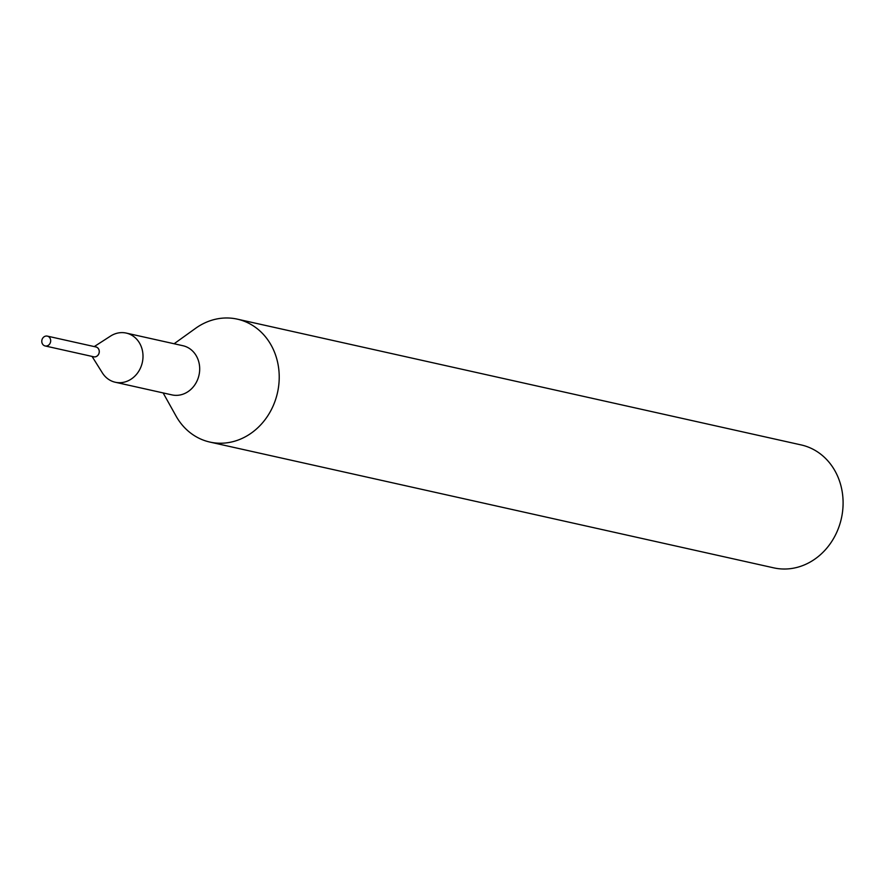 <?xml version="1.0" encoding="UTF-8"?>
<svg xmlns="http://www.w3.org/2000/svg" width="887" height="887" viewBox="0 0 887 887"><rect width="100%" height="100%" fill="white"/><g stroke="black" fill="none" stroke-linecap="round" stroke-linejoin="round"><path stroke-width="1.33" d="M92.06 356.419L102.327 372.828A25.191 22.097 -77.4 0 0 115.266 382.242A25.191 22.097 -77.4 0 0 137.895 372.54A25.191 22.097 -77.4 0 0 140.911 345.808A25.191 22.097 -77.4 0 0 126.231 333.08A25.191 22.097 -77.4 0 0 110.52 336.095L94.255 346.584M93.59 356.762A5.045 4.424 -77.4 0 0 98.191 354.9A5.045 4.424 -77.4 0 0 98.834 349.5A5.045 4.424 -77.4 0 0 95.785 346.928M115.266 382.242L171.956 394.892A25.191 22.097 -77.4 0 0 194.586 385.18A25.191 22.097 -77.4 0 0 197.601 358.459A25.191 22.097 -77.4 0 0 182.655 345.664M163.13 392.919L176.014 416.003A62.977 55.238 -77.4 0 0 209.875 442.07A62.977 55.238 -77.4 0 0 266.444 417.788A62.977 55.238 -77.4 0 0 273.994 350.975A62.977 55.238 -77.4 0 0 237.306 319.143A62.977 55.238 -77.4 0 0 195.572 328.334L174.107 343.757M171.679 394.826A25.191 22.097 -77.4 0 0 194.497 385.313A25.191 22.097 -77.4 0 0 197.601 358.459A25.191 22.097 -77.4 0 0 182.933 345.719L126.231 333.08M209.875 442.07L773.752 567.857A62.977 55.238 -77.4 0 0 830.321 543.587A62.977 55.238 -77.4 0 0 837.871 476.774A62.977 55.238 -77.4 0 0 801.183 444.93L237.306 319.143M44.35 336.628A5.034 4.424 -77.4 0 0 41.8 341.783A5.034 4.424 -77.4 0 0 45.137 345.952A5.034 4.424 -77.4 0 0 48.12 345.453A5.034 4.424 -77.4 0 0 50.659 340.286A5.034 4.424 -77.4 0 0 47.333 336.118A5.034 4.424 -77.4 0 0 44.35 336.628M45.137 345.952L93.7 356.785A5.034 4.424 -77.4 0 0 96.683 356.286A5.034 4.424 -77.4 0 0 99.222 351.119A5.034 4.424 -77.4 0 0 95.896 346.95L47.333 336.118M93.135 356.663A5.078 4.457 -77.4 0 0 96.694 356.33A5.078 4.457 -77.4 0 0 99.233 350.797A5.078 4.457 -77.4 0 0 95.33 346.828"/></g></svg>
